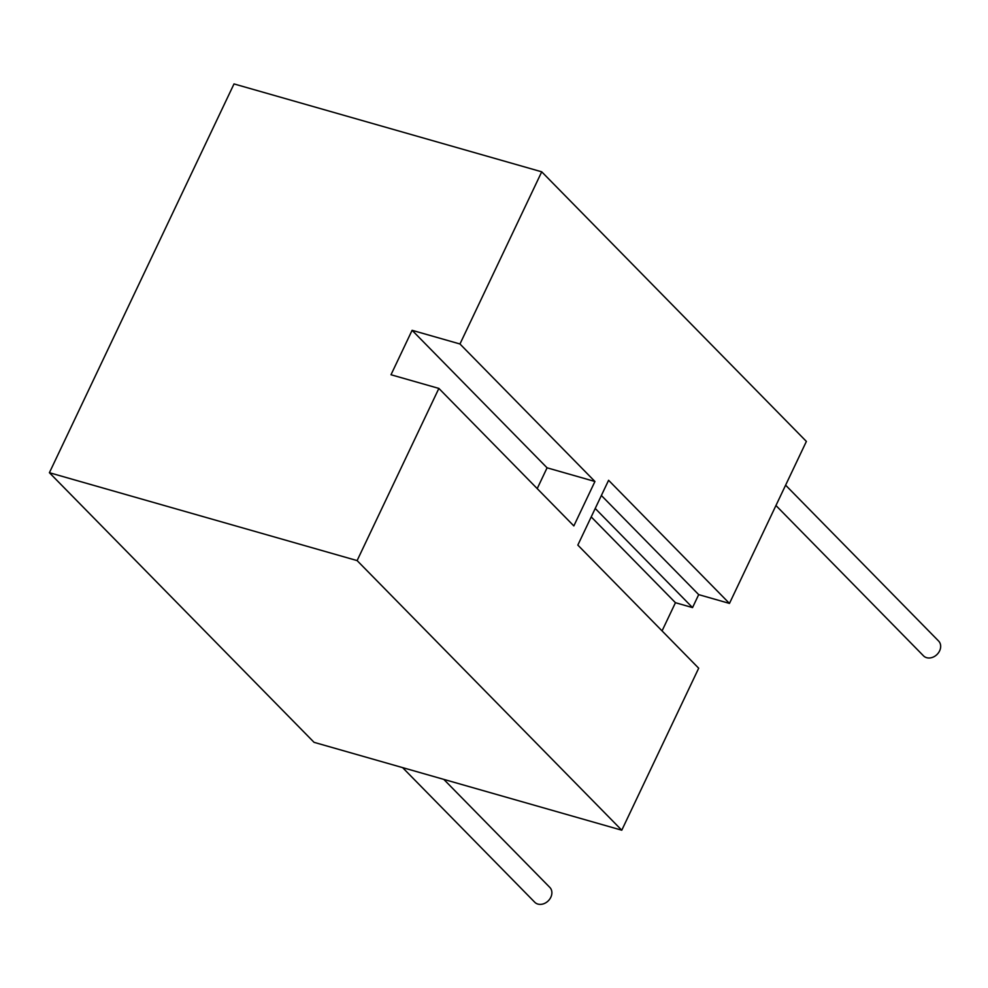<?xml version="1.0" encoding="UTF-8"?>
<svg xmlns="http://www.w3.org/2000/svg" width="988" height="988" viewBox="0 0 988 988"><rect width="100%" height="100%" fill="white"/><g stroke="black" fill="none" stroke-linecap="round" stroke-linejoin="round"><path stroke-width="1.48" d="M785.608 485.17L938.6 641.027A10.572 8.497 135.5 0 1 938.477 652.784A10.572 8.497 135.5 0 1 926.658 657.687A10.572 8.497 135.5 0 1 923.508 655.847L775.951 505.523M443.785 779.371L549.822 887.409A10.572 8.497 135.5 0 1 549.699 899.166A10.572 8.497 135.5 0 1 537.88 904.069A10.572 8.497 135.5 0 1 534.73 902.217L402.598 767.614M573.843 525.925L438.87 388.42L357.113 560.591L621.773 830.204L698.689 668.209L577.832 545.092L608.596 480.291L729.465 603.421L806.381 441.426L541.72 171.813L459.963 343.985L594.937 481.489L573.843 525.925M621.773 830.204L314.061 742.334L49.4 472.709L234.008 83.931L541.72 171.813M49.4 472.709L357.113 560.591M729.465 603.421L698.689 594.628L692.539 607.595L675.446 602.705L662.059 630.9M438.87 388.42L391.001 374.748L412.095 330.313L459.963 343.985M601.383 495.494L698.689 594.628M412.095 330.313L547.08 467.818L537.213 488.603M594.937 481.489L547.08 467.818M675.446 602.705L591.219 516.909M595.221 508.462L692.539 607.595"/></g></svg>
